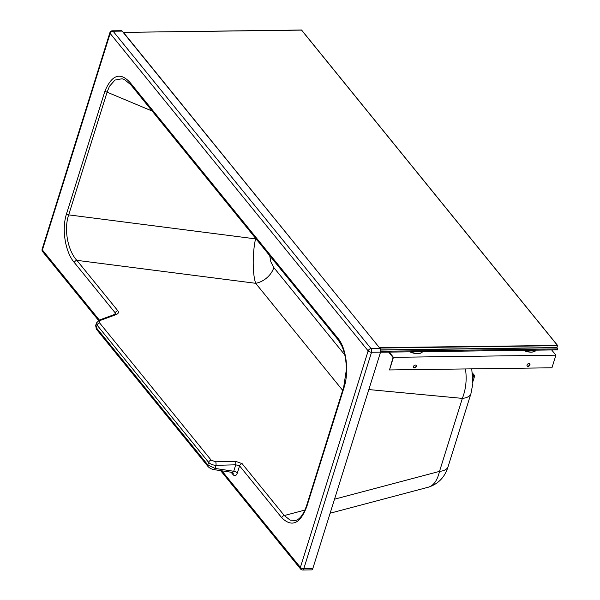 <?xml version="1.0" encoding="UTF-8"?>
<svg xmlns="http://www.w3.org/2000/svg" width="600" height="600" viewBox="0 0 600 600"><rect width="100%" height="100%" fill="white"/><g stroke="black" fill="none" stroke-linecap="round" stroke-linejoin="round"><path stroke-width="0.9" d="M337.92 338.25A2.618 1.89 140.9 0 0 338.145 339.87L341.685 345.668C344.843 352.597 346.38 360.78 346.29 370.2L343.71 387.015A2.618 1.222 -162.6 0 0 343.957 387.825C349.275 371.94 346.447 348.097 337.92 338.25L130.5 83.047A2.618 1.89 140.9 0 0 130.718 84.668L124.35 79.47L122.085 78.765L114.96 80.062L109.448 86.325L107.085 92.168L68.685 214.875C63.375 230.31 68.468 251.632 76.867 260.34L117.825 310.733C118.942 312.345 118.41 313.627 116.235 314.565A2.618 1.522 -110.2 0 0 115.042 314.28L99.51 319.995A2.618 1.522 69.8 0 1 100.703 320.28C99.21 320.918 98.843 321.795 99.615 322.913A2.618 1.89 -39.1 0 0 97.073 325.118L96.48 322.92L99.51 319.995M130.5 83.047C120.593 71.782 112.087 74.422 104.977 90.968A2.618 1.222 17.4 0 0 107.085 92.168L152.175 111.067M115.583 314.002L115.282 312.93L74.325 262.538C65.992 253.252 61.102 230.347 66.578 213.675A2.618 1.222 17.4 0 0 68.685 214.875L255.54 238.875A18.69 8.707 -162.6 0 1 256.207 239.055M343.957 387.825L306.832 506.452A2.618 1.222 -162.6 0 1 306.585 505.643L306.585 505.643C303.413 514.567 299.722 519.502 295.53 520.44L295.778 520.365M465.45 368.94C466.98 379.282 465.952 389.1 462.36 398.385A20.558 9.578 17.4 0 0 470.94 393.63L448.095 466.62A20.558 9.578 17.4 0 1 439.515 471.382C437.423 480.278 433.725 485.543 428.423 487.178L428.423 487.178C442.072 482.745 446.257 472.463 448.095 466.62M122.108 31.095L113.1 31.215A2.618 1.335 -90.8 0 0 112.373 30.81L121.38 30.69A2.618 1.335 -90.8 0 1 122.108 31.095L380.1 348.517A2.618 1.335 -90.8 0 1 380.55 352.132L371.543 352.252A2.618 1.335 -90.8 0 0 371.093 348.638A2.618 1.89 140.9 0 0 368.7 349.89A2.618 1.89 140.9 0 0 368.153 350.88L300.382 567.412A2.618 1.89 -39.1 0 0 300.608 569.033A2.618 2.618 0 0 0 302.67 570A2.618 1.335 -90.8 0 0 303.772 568.785A2.618 1.222 -162.6 0 1 300.382 567.412L221.88 470.827M380.55 352.132L312.78 568.665L303.772 568.785L371.543 352.252A2.618 1.222 -162.6 0 1 368.153 350.88L110.153 33.45A2.618 1.222 17.4 0 1 109.905 32.64A2.618 2.618 0 0 1 112.373 30.81M380.1 348.517L371.093 348.638L113.1 31.215A2.618 1.89 140.9 0 0 110.153 33.45L42.39 249.99A2.618 1.89 -39.1 0 0 42.608 251.61A2.618 2.618 0 0 1 42.142 249.173A2.618 1.222 17.4 0 0 42.39 249.99L99.337 320.055M306.832 506.452C300.18 523.852 291.817 527.61 281.745 517.74L239.572 465.855L235.748 464.805A2.618 0.615 -91.5 0 0 235.478 461.272L242.115 463.65L284.288 515.535L290.13 520.132L295.538 520.433M96.472 322.92L95.633 325.605L96.27 327.675L207.817 464.918A2.618 1.89 140.9 0 0 208.035 466.537C209.572 468.15 211.583 469.185 214.072 469.643L214.072 469.643A2.618 0.87 98.6 0 0 215.025 468.428L215.993 465.33C212.722 465.112 210.263 464.123 208.62 462.36L207.817 464.918L215.025 468.428L233.73 471.255L235.748 464.805L215.993 465.33A2.618 0.615 -91.5 0 0 215.722 461.79L211.163 460.155L99.615 322.913M242.115 463.65A2.618 1.89 -39.1 0 0 239.572 465.855L237.345 472.972A3.368 1.567 -162.6 0 0 233.73 471.255L232.192 472.38L232.853 472.658A3.368 2.438 -39.1 0 1 233.115 474.713L231.083 472.215M302.67 570L311.678 569.88A2.618 1.335 -90.8 0 0 312.78 568.665M74.325 262.538A2.618 1.89 -39.1 0 1 76.867 260.34L255.667 283.298A18.69 13.53 140.9 0 0 273.825 267.577L270.832 261.788L269.715 255.675M342.668 390.345L255.667 283.298C252.435 273.81 252.375 253.358 255.54 238.875L255.683 238.41M472.71 374.415L472.785 375.202M472.942 374.707L473.91 374.692L472.957 377.73M472.972 381.322L474.63 376.028L472.53 372.998M380.52 352.222L557.558 349.868L557.857 348.923L556.868 347.7M380.715 351.278L557.857 348.923M389.205 352.11L393.442 357.33L389.49 369.952L393.053 357.502L388.68 352.118M416.092 365.272A1.68 1.215 -39.1 0 1 416.13 366.15A1.68 1.215 -39.1 0 1 414.975 367.41A1.68 1.215 -39.1 0 1 413.513 367.365M529.65 363.765A1.68 1.215 -39.1 0 1 529.688 364.642A1.68 1.215 -39.1 0 1 528.533 365.903A1.68 1.215 -39.1 0 1 527.07 365.858M551.662 349.95L555.9 355.17L551.94 367.793L389.49 369.952M393.442 357.33L555.9 355.17M416.37 366.45A1.68 1.215 -39.1 0 1 415.103 367.763A1.68 1.215 -39.1 0 1 413.618 367.53A1.68 1.215 -39.1 0 1 414.158 365.528A1.68 1.215 -39.1 0 1 416.228 365.415A1.68 1.215 -39.1 0 1 416.37 366.45M527.033 364.98A1.68 1.215 140.9 0 0 527.175 366.022A1.68 1.215 140.9 0 0 529.252 365.903A1.68 1.215 140.9 0 0 529.793 363.9A1.68 1.215 140.9 0 0 528.308 363.668A1.68 1.215 140.9 0 0 527.033 364.98M123.15 32.377L301.53 30.112M380.685 350.002L556.8 347.707L557.565 345.435L301.545 30.008L123.225 32.37M379.38 347.632L557.565 345.435M273.825 267.577L344.76 354.862M66.578 213.675L104.977 90.968M237.345 472.972C236.19 475.845 234.78 476.423 233.115 474.713M117.825 310.733A2.618 1.89 -39.1 0 0 115.282 312.93L114.84 314.355M368.835 389.565L462.36 398.385L439.515 471.382L334.53 499.185M235.478 461.272L215.722 461.79M95.633 325.605L96.488 329.295A2.618 1.89 140.9 0 1 96.27 327.675L97.073 325.118L208.62 462.36A2.618 1.89 -39.1 0 1 211.163 460.155M116.235 314.565L100.703 320.28M208.035 466.537L96.488 329.295A2.618 1.89 140.9 0 0 97.77 329.85M281.745 517.74A2.618 1.89 -39.1 0 1 284.288 515.535L304.935 510.067M409.882 351.832A8.97 4.185 17.4 0 0 420.48 353.168M410.22 351.832A9.345 4.357 17.4 0 0 422.565 351.668L420.225 353.37L416.452 353.678L409.778 351.832M534.037 351.653A8.97 4.185 -162.6 0 1 523.44 350.325M523.342 350.325L530.01 352.163L533.783 351.855L536.123 350.153A9.345 4.357 -162.6 0 1 523.778 350.317M379.71 348.045L557.632 345.675M380.67 349.913L557.04 347.565M320.43 275.1L123.45 32.415M557.325 345.263L301.478 30.045M130.718 84.668L338.145 339.87M343.71 387.015L306.585 505.643M330.142 513.21L428.423 487.178M214.072 469.643L232.192 472.388M115.545 314.138L115.042 314.28M471.765 368.858L472.838 383.678L470.94 393.63M42.142 249.173L109.905 32.64M300.608 569.033L220.635 470.64M98.558 320.438L42.608 251.61M380.692 350.055L556.8 347.707"/></g></svg>
